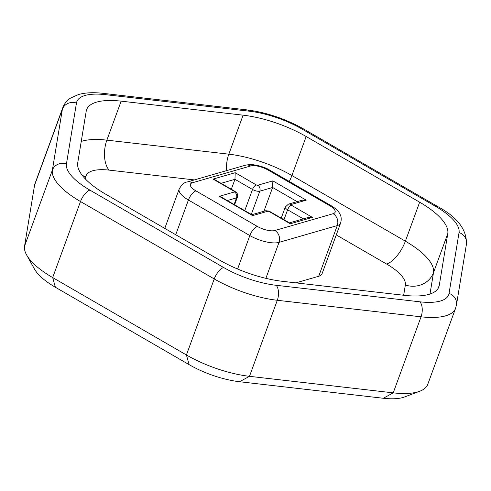 <?xml version="1.0" encoding="UTF-8"?>
<svg xmlns="http://www.w3.org/2000/svg" width="491" height="491" viewBox="0 0 491 491"><rect width="100%" height="100%" fill="white"/><g stroke="black" fill="none" stroke-linecap="round" stroke-linejoin="round"><path stroke-width="0.74" d="M121.148 101.152A66.715 23.906 20.1 0 0 86.619 109.646A66.715 23.906 20.1 0 0 86.207 111.23L77.719 162.871A66.715 23.906 20.1 0 0 105.847 194.295L219.324 259.966A66.715 23.906 20.1 0 0 282.386 281.312L404.351 295.337A66.715 23.906 20.1 0 0 438.88 286.842A66.715 23.906 20.1 0 0 439.292 285.259L447.78 233.618A66.715 23.906 20.1 0 0 419.652 202.194L306.175 136.523A66.715 23.906 20.1 0 0 243.113 115.176L121.148 101.152L106.878 140.144A22.236 11.581 -83.4 0 0 109.119 170.119L194.375 179.921M333.107 213.714L274.874 230.506A13.343 4.781 -159.9 0 1 257.358 226.431L195.934 190.882A13.343 4.781 -159.9 0 1 192.392 182.775L250.625 165.983A13.343 4.781 -159.9 0 1 268.141 170.058L329.565 205.606A13.343 4.781 -159.9 0 1 333.107 213.714A8.893 7.457 73.9 0 1 337.274 225.572A22.236 7.966 20.1 0 0 340.607 223.061L322.059 273.751A22.236 7.966 -159.9 0 1 318.72 276.267L295.858 282.859M34.548 185.285A66.715 23.906 -159.9 0 1 34.965 183.708L62.787 107.67A66.715 23.906 20.1 0 0 62.375 109.248L52.377 170.113A11.121 10.354 9.3 0 1 66.451 163.926L76.455 103.061A11.121 10.354 -170.7 0 0 62.375 109.248L34.548 185.285L24.55 246.151A66.715 23.906 -159.9 0 0 26.612 254.946A66.715 23.906 -159.9 0 0 52.672 277.575L80.499 201.537L214.242 278.937A11.121 4.566 -59.9 0 1 223.632 267.509L89.89 190.109A11.121 4.566 120.1 0 0 80.499 201.537A66.715 23.906 20.1 0 1 52.377 170.113L24.55 246.151M26.612 254.946L34.53 269.154A53.372 19.124 20.1 0 0 55.379 287.26L189.127 364.653A53.372 19.124 20.1 0 0 239.577 381.734L383.318 398.262A53.372 19.124 20.1 0 0 404.578 396.955L419.799 391.217A66.715 23.906 -159.9 0 1 393.223 392.849L249.483 376.321A66.715 23.906 -159.9 0 1 186.414 354.968L52.672 277.575L55.379 287.26M239.577 381.734L249.483 376.321L277.305 300.283L421.051 316.812A66.715 23.906 20.1 0 0 455.574 308.317L427.753 384.355A66.715 23.906 -159.9 0 1 419.799 391.217M231.329 189.244L234.962 179.313L235.207 172.709L213.076 179.092L215.254 179.939L234.937 191.33C235.717 192.38 238.11 192.11 237.349 197.259L234.6 204.765M221.472 197.167L219.287 196.32L252.632 215.617L252.055 214.868L221.472 197.167M252.632 215.617L267.773 211.253A4.45 3.732 -106.1 0 0 265.115 210.878C268.086 210.817 269.725 211.075 270.038 211.639L289.715 223.031L290.291 223.779L312.423 217.396L308.231 217.464L289.457 222.877M312.423 217.396L291.366 205.207A1.111 0.399 -159.9 0 1 291.071 204.532A4.45 3.732 -106.1 0 0 288.395 204.164L302.02 200.236L306.212 200.168L272.867 180.872L272.622 187.476L263.931 211.216M429.987 294.035L433.51 272.609A22.236 20.714 9.3 0 1 405.351 284.989L403.663 295.257M447.78 233.618L433.51 272.609A66.715 23.906 20.1 0 0 405.382 241.185A22.236 9.133 -59.9 0 1 386.601 264.041A44.478 15.939 -159.9 0 1 405.351 284.989M419.652 202.194L405.382 241.185L291.906 175.52A22.236 9.133 -59.9 0 1 289.267 181.455M336.267 234.913L386.601 264.041M306.175 136.523L291.906 175.52A66.715 23.906 20.1 0 0 228.843 154.174A22.236 11.581 -83.4 0 0 226.517 170.653M243.113 115.176L228.843 154.174L106.878 140.144A66.715 23.906 20.1 0 0 81.242 141.445M82.138 175.226A22.236 20.714 -170.7 0 0 85.821 176.834A44.478 15.939 -159.9 0 1 109.119 170.119M85.459 179.062L85.821 176.834M439.292 285.259L438.175 288.315M189.127 364.653L186.414 354.968L214.242 278.937A66.715 23.906 20.1 0 0 277.305 300.283A11.121 5.788 96.6 0 0 276.188 285.296A55.593 19.922 -159.9 0 1 223.632 267.509M383.318 398.262L393.223 392.849L421.051 316.812A11.121 5.788 96.6 0 0 419.928 301.824L276.188 285.296M249.311 111.193A11.121 5.788 -83.4 0 0 247.016 109.898L103.276 93.364A11.121 5.788 96.6 0 1 105.571 94.665L249.311 111.193A55.593 19.922 -159.9 0 1 301.867 128.98A11.121 4.566 -59.9 0 1 303.868 129.108C285.639 118.865 266.687 112.457 247.016 109.898M76.455 103.061A55.593 19.922 -159.9 0 1 105.571 94.665M301.867 128.98L435.609 206.38A11.121 4.566 -59.9 0 1 437.61 206.502L303.868 129.108M435.609 206.38A55.593 19.922 -159.9 0 1 459.048 232.562A11.121 10.354 9.3 0 1 466.45 244.113C466.867 229.585 457.256 217.053 437.61 206.502M89.89 190.109A55.593 19.922 -159.9 0 1 66.451 163.926M459.048 232.562L449.044 293.428A11.121 10.354 9.3 0 1 456.452 304.979L466.45 244.113M449.044 293.428A55.593 19.922 -159.9 0 1 419.928 301.824M213.076 179.092L234.133 191.281A4.45 1.829 -59.9 0 1 234.937 191.33M234.133 191.281A1.111 0.399 -159.9 0 1 234.428 191.956A4.45 3.732 73.9 0 1 236.515 197.885A5.561 1.995 20.1 0 0 237.356 197.229M234.428 191.956L219.287 196.32M227.296 200.543L236.515 197.885L234.103 204.477M272.867 180.872L257.726 185.236A1.111 0.399 -159.9 0 1 256.265 184.898L235.207 172.709M291.071 204.532L306.212 200.168M267.773 211.253A1.111 0.399 -159.9 0 1 269.234 211.59L290.291 223.779M270.038 211.639A4.45 1.829 120.1 0 0 269.234 211.59M291.366 205.207A4.45 1.829 120.1 0 0 287.609 209.78L303.328 218.876M285.289 207.055A5.561 1.995 20.1 0 0 287.609 209.78L283.976 219.71M257.726 185.236A4.45 3.732 73.9 0 1 259.807 191.171L272.622 187.476L297.116 201.648M221.085 183.315L234.962 179.313L252.509 189.471A4.45 1.829 -59.9 0 1 256.265 184.898M244.757 210.645L252.509 189.471A5.561 1.995 20.1 0 0 259.807 191.171L251.294 214.432M257.358 226.431A8.893 3.652 120.1 0 0 249.839 235.57A22.236 7.966 20.1 0 0 279.035 242.37A8.893 7.457 -106.1 0 0 274.874 230.506M195.934 190.882A8.893 3.652 120.1 0 0 188.421 200.027L249.839 235.57L237.601 269.013M192.392 182.775A8.893 7.457 -106.1 0 0 187.071 182.026C184.37 182.247 181.738 184.579 179.184 189.023A22.236 7.966 20.1 0 0 188.421 200.027L175.723 234.729M250.625 165.983A8.893 7.457 -106.1 0 0 245.31 165.234L187.071 182.026M268.141 170.058A8.893 3.652 -59.9 0 1 269.743 170.162C265.913 167.652 260.304 165.823 252.92 164.675C251.858 164.332 249.324 164.522 245.31 165.234M329.565 205.606A8.893 3.652 -59.9 0 1 331.167 205.704L269.743 170.162M265.877 278.342L279.035 242.37L337.274 225.572L318.72 276.267M103.276 93.364C93.695 92.228 85.446 92.609 78.523 94.517L70.538 98.096C66.862 100.538 64.278 103.73 62.787 107.67M455.574 308.317L456.452 304.979M265.115 210.878L251.797 214.72M281.239 218.127L285.296 207.03L288.407 204.158M340.607 223.061C342.117 217.722 340.22 214.702 340.232 214.671C339.741 213.475 338.139 209.915 331.167 205.704M164.773 228.395L179.184 189.023"/></g></svg>
